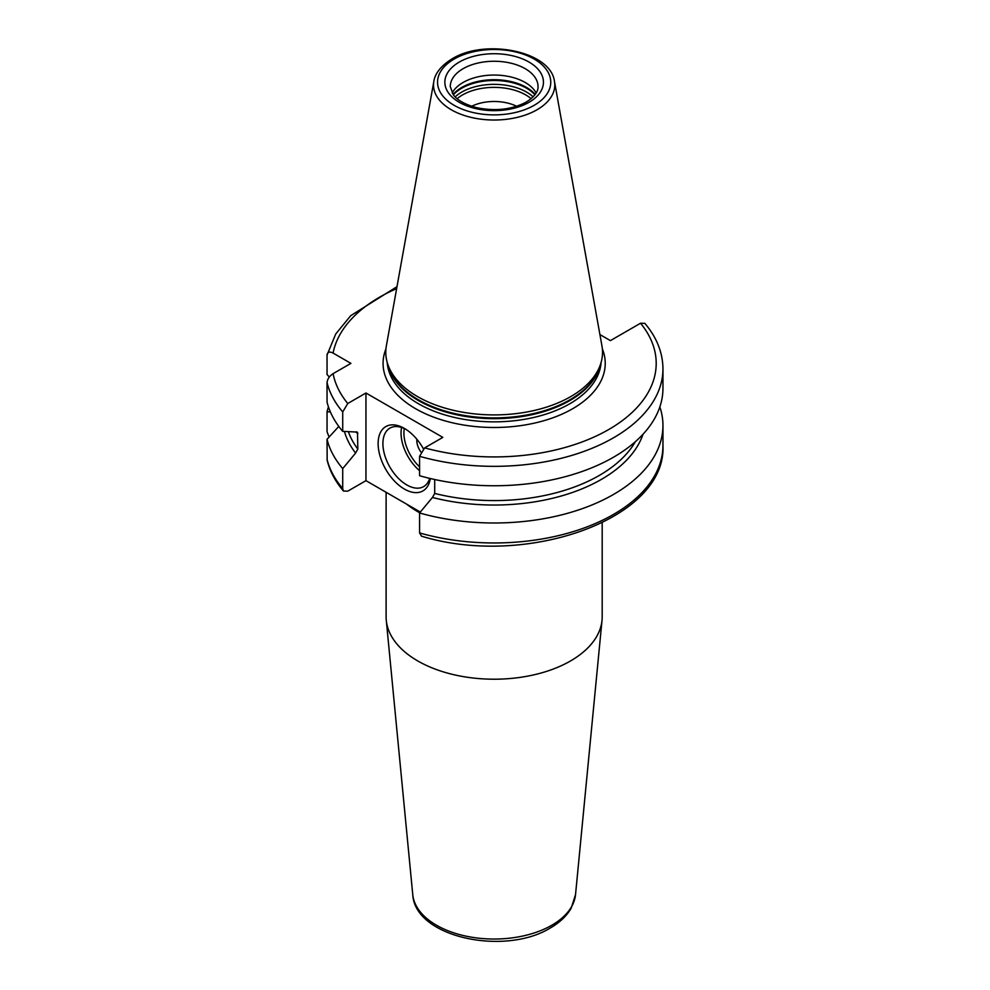 <?xml version="1.0" encoding="UTF-8"?>
<svg xmlns="http://www.w3.org/2000/svg" width="990" height="990" viewBox="0 0 990 990"><rect width="100%" height="100%" fill="white"/><g stroke="black" fill="none" stroke-linecap="round" stroke-linejoin="round"><path stroke-width="1.49" d="M420.342 512.053L365.954 480.657L347.762 491.164L343.468 491.04L342.713 488.565L342.713 468.592L355.596 453.074L357.836 449.052A148.723 85.858 180 0 1 348.344 431.64M599.915 334.558L610.409 340.622L640.542 323.235L644.837 323.346C656.754 337.429 662.793 352.601 662.954 368.874A168.807 97.466 180 0 1 419.574 456.316L419.574 475.732A168.807 97.466 180 0 0 662.954 388.303L662.954 368.874M419.574 456.316L424.636 447.876L442.827 437.382L365.954 392.993L365.954 480.657M329.311 377.029L327.046 374.517L327.046 355.101C327.418 351.945 329.423 351.264 333.086 353.071L350.918 363.367L333.086 373.663C329.423 376.076 327.405 379.083 327.046 382.66A168.807 97.466 0 0 0 342.713 411.927L347.762 403.499L365.954 392.993M570.784 396.582A108.368 62.568 180 0 1 462.392 412.162A108.368 62.568 180 0 1 387.746 364.196A108.368 62.568 180 0 1 386.36 345.881L433.843 81.415A60.625 35.009 0 0 0 468.084 116.622A60.625 35.009 0 0 0 537.025 109.766A60.625 35.009 0 0 0 554.462 81.415L601.945 345.881A108.368 62.568 0 0 1 600.559 364.196A108.368 62.568 0 0 1 570.784 396.582M452.145 93.035A43.894 25.344 180 0 1 463.122 82.467A43.894 25.344 0 0 1 536.159 93.035M516.632 106.276A34.601 19.973 0 0 0 471.673 106.276M412.756 894.589A81.514 47.062 0 0 0 465.065 935.934A81.514 47.062 0 0 0 551.789 925.242A81.514 47.062 0 0 0 575.537 894.589L571.205 908.115C566.726 915.911 559.796 922.519 550.415 927.915C505.147 956.093 414.909 937.703 412.756 894.589L386.286 620.309A108.034 62.37 180 0 0 455.598 675.106A108.034 62.37 180 0 0 570.549 660.936A108.034 62.37 0 0 0 602.019 620.309A108.034 62.37 0 0 0 602.192 616.832L602.192 522.807M386.286 620.309A108.034 62.37 180 0 1 386.112 616.832L386.112 492.302M430.316 478.517A37.137 21.446 60 0 1 404.39 489.06A37.137 21.446 60 0 1 378.131 443.582A37.137 21.446 60 0 1 404.39 428.423L404.39 428.423A37.137 21.446 60 0 1 423.386 448.767M429.672 478.368A33.759 19.491 -120 0 1 423.658 486.597A33.759 19.491 -120 0 1 406.779 484.927A33.759 19.491 60 0 1 384.726 455.177A33.759 19.491 60 0 1 389.899 428.125A33.759 19.491 60 0 1 405.615 429.153M420.861 451.91A13.501 7.796 60 0 1 416.877 439.275M357.501 432.271L357.836 449.052M356.623 431.789A148.723 85.858 180 0 0 357.836 433.434L355.596 431.986L342.713 431.355A168.807 97.466 180 0 1 327.046 402.076L327.046 382.66M342.713 411.927L342.713 431.355M342.713 468.592A168.807 97.466 180 0 1 327.046 439.325L327.158 460.3C329.893 471.203 335.325 481.449 343.468 491.04M419.574 532.942L421.505 536.172C525.839 568.235 666.691 519.181 662.954 445.512A168.807 97.466 0 0 1 419.574 532.942L419.574 512.968A168.807 97.466 180 0 0 662.954 425.539L662.954 445.512M329.088 437.06L327.046 431.727L327.046 411.753A168.807 97.466 180 0 1 328.457 406.915M327.046 439.325L338.79 426.418M330.375 411.914L327.046 411.753M327.046 355.101L335.709 334.001L350.72 315.674L396.99 286.667M659.847 406.915A168.807 97.466 180 0 1 662.954 425.539M355.596 453.074A151.668 87.566 180 0 1 344.421 431.442M643.005 434.264A151.668 87.566 180 0 1 432.457 497.463L419.574 512.968M434.697 479.519L434.697 493.428L432.457 497.463M419.735 512.783A108.034 62.37 180 0 1 417.755 511.669A108.034 62.37 180 0 1 406.828 504.294M602.365 348.888A111.078 64.127 0 0 1 572.69 408.709A111.078 64.127 180 0 1 440.265 419.438A111.078 64.127 180 0 1 385.939 348.888M424.636 447.876A162.051 93.567 0 0 0 608.739 429.524A162.051 93.567 0 0 0 640.542 323.235M333.086 373.663A162.051 93.567 0 0 0 347.762 403.499M396.631 288.635A162.051 93.567 0 0 0 333.086 353.071M387.214 362.476A107.019 61.788 180 0 0 455.14 417.594A107.019 61.788 180 0 0 569.832 403.747A107.019 61.788 0 0 0 601.091 362.476M600.138 365.446A107.019 61.788 0 0 1 569.832 400.579A107.019 61.788 180 0 1 460.152 415.478A107.019 61.788 180 0 1 388.154 365.446M387.746 364.196L388.934 367.76A107.167 61.875 180 0 0 462.751 415.181A107.167 61.875 180 0 0 569.931 399.787A107.167 61.875 0 0 0 599.371 367.76L600.559 364.196M534.192 105.299A56.616 32.695 0 0 0 534.192 59.078A56.616 32.695 0 0 0 454.113 59.078A56.616 32.695 0 0 0 454.113 105.299A56.616 32.695 0 0 0 534.192 105.299M459.298 62.061A49.29 28.463 0 0 0 459.298 102.317A49.29 28.463 0 0 0 529.007 102.317A49.29 28.463 0 0 0 529.007 62.061A49.29 28.463 0 0 0 459.298 62.061M463.122 68.681A43.894 25.344 0 0 0 450.264 86.6L453.346 94.805C454.794 96.921 460.103 103.257 476.697 107.675C495.47 111.474 512.003 109.593 526.309 102.044C538.696 94.001 537.991 88.234 538.04 86.6A43.894 25.344 0 0 0 510.951 63.187A43.894 25.344 0 0 0 463.122 68.681M535.219 94.458A45.775 26.433 0 0 0 461.786 87.442A45.775 26.433 180 0 0 453.086 94.458M453.358 94.83A45.911 26.507 180 0 1 461.687 88.246A45.911 26.507 0 0 1 534.947 94.83M533.152 96.872A45.911 26.507 0 0 0 461.687 92.12A45.911 26.507 180 0 0 455.153 96.872M457.145 98.691A44.723 25.827 180 0 1 462.528 94.941A44.723 25.827 0 0 1 531.16 98.691M401.618 427.47A33.759 19.491 -120 0 0 419.574 470.671M404.304 428.522A31.742 18.327 -120 0 0 419.574 466.859M327.046 459.298A168.807 97.466 0 0 0 342.713 488.565M434.697 493.428A148.723 85.858 0 0 0 635.32 441.738M554.462 81.415C550.787 51.059 485.001 38.301 452.084 58.868C437.568 67.778 434.375 77.034 433.843 81.415M575.537 894.589L602.019 620.309"/></g></svg>
